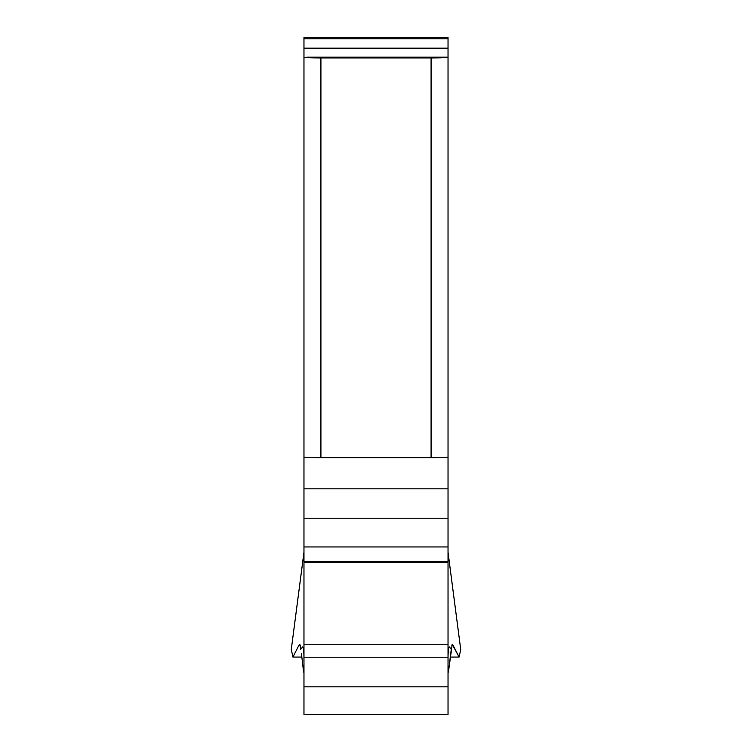 <?xml version="1.0" encoding="UTF-8"?>
<svg xmlns="http://www.w3.org/2000/svg" width="752" height="752" viewBox="0 0 752 752"><rect width="100%" height="100%" fill="white"/><g stroke="black" fill="none" stroke-linecap="round" stroke-linejoin="round"><path stroke-width="1.13" d="M448.427 672.034L452.234 644.257L459.077 657.069L460.741 649.653L448.032 552.288M448.427 672.025L451.275 649.286L449.395 646.983C448.465 647.726 448.004 651.928 448.032 659.579M451.689 645.084L452.977 645.084L459.077 657.069L450.091 657.069M301.909 657.069L292.923 657.069L291.297 649.399L292.923 657.069L299.023 645.084L292.923 657.069M303.968 659.579C303.996 651.928 303.535 647.726 302.605 646.983L300.725 649.286L299.766 644.257L299.023 645.084L300.311 645.084M303.968 552.288L291.259 649.653M303.573 672.034L301.42 653.338L303.573 672.025M300.725 649.286L300.471 645.846M303.968 38.794L303.968 37.6L448.032 37.6L448.032 714.4L303.968 714.4L303.968 38.794L448.032 38.794M448.032 331.519L448.032 457.037M303.968 705.996L303.968 488.838L448.032 488.838L448.032 457.066A16.948 0.592 180 0 1 431.084 457.658L320.916 457.658L431.084 457.658A16.948 0.592 180 0 0 448.032 457.066L448.032 57.143L444.253 57.143L448.032 57.143M303.968 457.066A16.948 0.592 180 0 0 320.916 457.658A16.948 0.592 180 0 1 303.968 457.066L303.968 488.838M304.513 57.509L307.747 57.143L304.513 57.509A16.948 0.592 0 0 0 320.916 57.951L431.084 57.951L424.56 57.143L444.253 57.143M307.747 57.143L327.44 57.143L320.916 57.951L320.916 457.658M327.44 57.143L424.56 57.143M431.084 457.658L431.084 57.951A16.948 0.592 0 0 0 447.487 57.509M448.032 488.838L448.032 705.996M459.077 657.069L460.741 649.653M448.032 686.82L303.968 686.82M448.032 657.21L303.968 657.21M448.032 644.257L303.968 644.257M303.968 562.458L448.032 562.458M448.032 561.866L303.968 561.866M448.032 546.948L303.968 546.948M448.032 518.213L303.968 518.213M303.968 48.147L448.032 48.147M291.268 649.531L303.968 552.175M448.032 552.175L460.732 649.531"/></g></svg>
